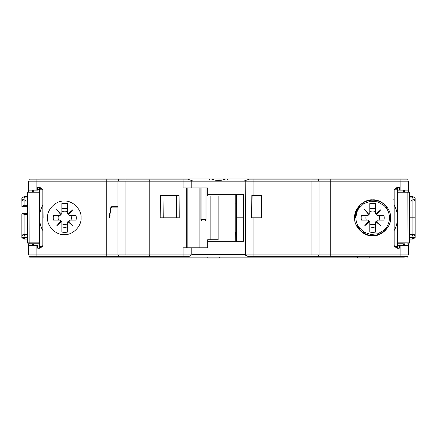 <?xml version="1.0" encoding="UTF-8"?>
<svg xmlns="http://www.w3.org/2000/svg" width="437" height="437" viewBox="0 0 437 437"><rect width="100%" height="100%" fill="white"/><g stroke="black" fill="none" stroke-linecap="round" stroke-linejoin="round"><path stroke-width="0.66" d="M402.411 257.158L393.251 257.158M90.901 257.158L29.896 257.158A0.896 0.896 0 0 1 29 256.268L36.899 256.268L36.965 257.158L29.896 257.158L400.849 257.158M36.965 257.158L402.99 257.158M402.635 257.158L404.318 257.158M128.86 257.158L135.18 257.158M357.717 257.158L298.722 257.158M274.141 257.158L259.616 257.158M119.279 257.158A0.896 0.896 0 0 1 118.389 256.268L183.944 256.268L183.982 257.158L210.006 257.158L178.722 257.158M222.078 257.158L214.922 257.158M238.695 257.158L255.121 257.158M29.896 257.158A0.896 0.896 0 0 1 29 256.268L29.055 256.574M317.792 178.952L39.729 178.946M211.202 178.946L228.354 178.946L227.049 179.968M400.101 181.18L400.035 178.946L407.104 178.946A0.896 0.896 0 0 1 408 179.842L318.611 179.842A0.896 0.896 0 0 0 317.721 178.946L330.186 178.946L330.219 181.18M400.035 178.946L330.186 178.946M373.417 178.946L393.202 178.946M363.18 178.946L353.194 178.946M43.798 178.946L44.137 178.946M53.358 178.946L87.995 178.946M264.041 178.946L277.752 178.946M295.117 178.946L324.647 178.946M396.179 178.946L402.969 178.946M339.178 178.946L353.096 178.946M306.545 178.946L313.296 178.946M192.531 178.946L120.033 178.946M259.054 178.946L225.749 178.946L222.1 180.142L225.82 178.946M211.251 178.946L214.9 180.142L222.1 180.142M211.18 178.946L214.9 180.142M248.025 178.946C249.134 178.897 248.91 179.192 247.347 179.842L243.573 181.18M193.427 181.18L189.653 179.842C188.09 179.192 187.866 178.891 188.975 178.946M29 181.18L29.055 179.531M29.634 178.984L29.896 178.946A0.896 0.896 0 0 0 29 179.842A0.896 0.896 0 0 1 29.896 178.946A0.896 0.896 0 0 0 29 179.842A0.896 0.896 0 0 1 29.896 178.946M380.343 178.946L380.671 178.946M341.406 178.946L349.453 178.946M106.814 178.946L106.781 181.18M119.225 178.946L119.279 178.946A0.896 0.896 0 0 0 118.389 179.842L29 179.842M149.673 181.18L149.896 179.246M150.202 179.023L149.673 179.842L118.389 179.842A0.896 0.896 0 0 1 119.279 178.946M397.495 190.122L408.448 190.122L408.448 181.18L28.552 181.18L28.552 191.909M118.389 181.18L118.389 179.842M310.909 178.946L311.002 179.842L318.611 179.842L318.611 181.18M408 179.842L408 181.18M403.307 190.122L403.324 191.909M404.662 191.909L404.646 190.122M403.324 243.753L403.313 245.539M404.651 245.539L404.667 243.753M330.235 181.18L330.235 254.924L400.134 254.924L400.134 245.539L408.448 245.539L408.448 243.753M408.448 191.909L408.448 190.122M407.257 257.147L407.104 257.158A0.896 0.896 90 0 0 408 256.268A0.896 0.896 0 0 1 407.104 257.158A0.896 0.896 90 0 0 408 256.268A0.896 0.896 0 0 1 407.104 257.158M408 254.924L408 256.268L400.101 256.268L400.101 254.924M330.219 254.924L330.186 257.158M311.002 254.924L311.002 256.268L318.611 256.268L318.611 254.924L318.611 256.268A0.896 0.896 0 0 1 317.721 257.158M245.201 181.18L245.452 254.924L244.944 254.924L247.621 256.268C248.997 256.896 249.134 257.191 248.025 257.158M245.201 254.798L243.731 254.476L193.269 254.476L191.799 254.798L189.379 256.268C187.997 256.896 187.866 257.191 188.975 257.158M28.552 243.753L28.552 254.924L191.548 254.924M207.684 194.367L243.3 194.367M207.684 241.295L243.393 241.295L243.393 194.367M252.133 195.481L251.816 195.481L251.614 217.828L261.599 217.828L261.408 195.481L252.133 195.481L251.92 217.828M245.452 254.924L319.059 254.924L319.059 181.18M251.816 195.481L261.408 195.481M330.235 254.924L319.059 254.924M394.152 246.173L394.147 245.605L396.605 247.326L397.495 247.326L397.495 217.828A25.92 25.92 0 0 1 394.147 230.578L394.152 246.173L397.075 248.221L399.281 248.221L399.281 245.539L397.495 245.539M400.134 245.539L399.281 245.539M394.152 189.483L394.147 190.051L394.152 189.483L397.075 187.44L399.281 187.44L399.281 190.122M394.147 190.122L394.147 245.539M355.221 215.348L355.385 217.828L354.642 217.828C353.839 208.941 363.721 199.059 372.608 199.862C381.501 199.059 391.383 208.941 390.58 217.828L389.449 217.828A16.759 16.759 0 0 0 386.308 208.061L384.052 205.51L377.803 201.867L370.609 201.2L363.797 203.626L358.64 208.695M386.303 207.236L386.308 208.061L386.303 206.843L384.199 204.467C376.738 197.606 363.688 199.217 358.116 207.684L356.909 210C358.646 207.389 359.618 206.264 359.826 206.635L359.105 208.017A16.759 16.759 0 0 0 357.75 210.23L358.449 208.444C357.493 207.881 356.346 211.005 355.013 217.828L354.653 217.828C353.85 226.716 363.726 236.592 372.608 235.789C381.496 236.592 391.372 226.716 390.569 217.828M394.147 190.051L394.147 205.079A25.92 25.92 0 0 1 397.495 217.828L397.495 188.331L396.605 188.331L394.147 190.051M397.495 243.753L402.493 243.753M401.608 243.753L400.926 243.753M402.493 191.909L405.645 191.909M397.495 242.857L407.961 242.857L407.868 191.909L408.671 191.909L397.495 191.909M400.926 191.909L401.608 191.909M404.728 191.909L405.328 191.909M400.134 254.924L408.448 254.924L408.448 245.539M356.63 210.459L356.914 209.755M355.385 217.828L355.816 217.828L355.543 213.797M357.51 226.869L359.542 228.688L358.804 227.213A16.759 16.759 0 0 1 355.931 217.828L355.816 217.828M386.286 228.431L386.297 227.622L386.286 228.824L384.183 231.195C375.64 237.313 367.451 236.859 359.629 229.829L357.176 226.131M358.804 227.213L363.983 232.145L370.745 234.478L377.858 233.773L384.036 230.162L386.297 227.622A16.759 16.759 0 0 0 389.449 217.828M355.931 217.828C356.794 209.694 357.936 210.743 357.75 210.23M358.575 226.863L358.318 226.453M358.056 225.995L357.777 225.476M357.231 224.307L356.969 223.629M356.729 222.93L356.505 222.171M356.455 221.996L356.308 221.362M356.15 220.527L356.029 219.647M358.597 208.766L358.351 209.154M358.313 209.225L358.018 209.727M358.061 209.656L357.728 210.284M357.433 210.891L357.144 211.568M357.013 211.912L356.614 213.103M356.275 214.463L356.193 214.884M356.111 215.37L356.024 216.069M355.937 217.424L355.931 217.801M358.466 227.846L358.466 228.404L358.466 227.846M357.777 225.481L357.198 224.225M356.805 223.17L356.477 222.067M356.379 221.668L356.221 220.931M356.04 219.724L355.964 218.828M358.04 225.967L358.384 226.557M358.515 226.77L358.755 227.136M357.329 211.126L356.974 212.011M356.079 215.599L356.133 215.255M356.177 214.96L356.281 214.436M356.324 214.223L356.428 213.78M380.829 225.967L376.984 221.532A0.896 0.896 0 0 1 377.131 221.652A0.896 0.896 0 0 1 377.765 220.133L383.965 220.133A11.509 11.509 0 0 0 383.965 215.528L377.765 215.528A0.896 0.896 0 0 1 377.126 214.004A0.896 0.896 0 0 1 376.989 214.119L380.829 209.694L376.088 213.802L376.557 214.272A0.896 0.896 0 0 1 375.596 213.382L375.596 203.598A14.525 14.525 0 0 0 369.784 203.598L369.784 213.414A0.896 0.896 0 0 1 368.795 214.299L369.292 213.802L364.551 209.694L368.451 214.19A0.896 0.896 0 0 1 368.238 214.026A0.896 0.896 0 0 1 367.588 215.528L361.415 215.528A11.509 11.509 0 0 0 361.415 220.133L367.615 220.133A0.896 0.896 0 0 1 368.254 221.652A0.896 0.896 0 0 1 368.396 221.532L364.551 225.967L369.292 221.859L368.823 221.384A0.896 0.896 0 0 1 369.784 222.275L369.784 232.069A14.53 14.53 0 0 0 375.596 232.069L375.596 222.275A0.896 0.896 0 0 1 376.563 221.384L376.088 221.859L380.829 225.967M379.687 224.651L379.311 224.651M376.563 221.384A0.896 0.896 0 0 1 376.984 221.532M369.784 211.694A6.79 6.79 0 0 1 375.596 211.694M379.076 215.528A6.79 6.79 0 0 1 379.076 220.133M375.596 223.963A6.79 6.79 0 0 1 369.784 223.963M369.784 222.275A0.896 0.896 0 0 0 368.396 221.532M366.304 220.133A6.79 6.79 0 0 1 366.304 215.528M375.596 208.815A9.472 9.472 0 0 0 369.784 208.815M368.795 214.299A0.896 0.896 0 0 1 368.451 214.19M369.784 226.847A9.472 9.472 0 0 0 375.596 226.847M366.069 224.651L365.693 224.651M365.845 210.809L365.523 210.809M376.989 214.119A0.896 0.896 0 0 1 376.557 214.272M379.862 210.809L379.54 210.809M218.129 239.727L218.129 195.929L207.684 195.929L207.684 188.565L207.384 187.883L183.043 187.883L183.043 247.774L207.684 247.774L207.684 239.727L218.129 239.727M235.614 232.495L235.8 241.295M235.8 194.367L235.8 233.025M235.8 202.631L235.614 203.167M236.564 194.367L236.554 241.574M236.788 217.828L243.507 217.828M210.164 239.727L210.164 195.929M200.911 187.883L200.911 219.62L201.85 220.958L204.997 220.958L206.018 219.62L206.018 187.883M200.911 219.62L201.927 219.62A1.338 0.475 -90 0 1 201.588 220.903M29 256.268L29 254.924M106.781 254.924L106.814 257.158M36.899 254.924L36.899 256.268L118.389 256.268L118.389 254.924M150.197 257.082L150.568 257.158L149.673 256.268L149.673 254.924M149.673 256.268L149.891 256.852M33.267 190.122L33.245 191.909M32.354 190.122L32.338 191.909M43.099 217.828L42.853 190.122L42.853 246.173L39.931 248.221L37.719 248.221L37.719 245.539L28.552 245.539M28.552 190.122L37.719 190.122L37.719 187.44L39.925 187.44L42.848 189.483L42.853 190.051L40.395 188.331L39.505 188.331L39.505 217.828A25.92 25.92 0 0 1 42.853 205.079L42.853 189.674L42.313 189.674M39.505 189.674L37.719 189.674M106.765 181.18L106.765 254.924M47.551 217.828C46.797 209.536 56.018 200.321 64.31 201.069C72.602 200.321 81.817 209.536 81.069 217.828C81.817 226.12 72.602 235.341 64.31 234.587C56.018 235.341 46.797 226.12 47.551 217.828M37.719 245.987L39.505 245.987M42.313 245.987L42.853 245.987M32.333 243.753L32.349 245.539M33.687 245.539L33.676 243.753M39.505 246.435L39.505 247.326L40.395 247.326L42.853 245.605L42.853 230.578A25.92 25.92 0 0 1 39.505 217.828L39.505 246.435L41.673 246.435M39.505 191.909L31.672 191.909M35.392 191.909L36.074 191.909M31.672 243.753L31.355 243.753M39.505 192.799L29.039 192.799L29.132 243.753L28.329 243.753L39.505 243.753M36.074 243.753L34.507 243.753M21.861 235.767L21.85 214.13L22.156 213.294L24.084 214.403L24.084 234.587L27.438 234.587L22.822 234.642M23.188 234.587L21.85 235.931L21.85 237.717L27.438 237.717M25.98 234.587L24.084 235.931L24.084 237.717L25.046 239.061L27.438 239.061M21.85 237.717L24.172 239.061L25.046 239.061M117.941 206.657L112.096 206.657A1.338 1.338 0 0 0 110.774 207.766L109.004 217.828L109.343 217.828L111.042 208.209A1.338 1.338 0 0 1 112.364 207.105L117.941 207.105M109.343 217.828L109.004 217.828M109.048 217.56L109.692 215.845M109.392 215.605L110.058 215.414M110.982 207.253L110.774 207.766M111.735 206.706L111.615 207.329M117.941 254.924L117.941 181.18M149.225 254.924L149.225 181.18M160.406 195.481L179.05 195.481L179.246 217.828L160.21 217.828L160.406 195.481M163.973 195.481L163.777 217.828L163.973 195.481L176.974 195.481M176.685 217.828L176.488 195.481L176.685 217.828M112.271 207.105L111.599 207.34M70.537 202.271L70.106 202.107M61.202 201.359L60.83 201.435M48.01 213.928L47.841 214.714M47.644 216.025L47.595 216.599M47.6 219.145L47.633 219.538M47.852 220.996L48.021 221.778M60.809 234.221L61.333 234.325M70.106 233.555L70.499 233.402M56.619 209.694L60.459 214.125A0.896 0.896 0 0 1 60.317 214.01A0.896 0.896 0 0 1 59.678 215.528L53.478 215.528A11.509 11.509 0 0 0 53.478 220.133L59.683 220.133A0.896 0.896 0 0 1 60.322 221.652A0.896 0.896 0 0 1 60.453 221.537L56.619 225.967L61.36 221.859L60.885 221.39A0.896 0.896 0 0 1 61.852 222.28L61.852 232.063A14.525 14.525 0 0 0 67.659 232.063L67.659 222.247A0.896 0.896 0 0 1 68.653 221.357L68.15 221.859L72.892 225.967L68.991 221.466A0.896 0.896 0 0 1 69.21 221.635A0.896 0.896 0 0 1 69.86 220.133L76.033 220.133A11.509 11.509 0 0 0 76.033 215.528L69.833 215.528A0.896 0.896 0 0 1 69.193 214.01A0.896 0.896 0 0 1 69.051 214.125L72.892 209.694L68.15 213.802L68.625 214.272A0.896 0.896 0 0 1 67.659 213.382L67.659 203.593A14.53 14.53 0 0 0 61.852 203.593L61.852 213.382A0.896 0.896 0 0 1 60.885 214.272L61.36 213.802L56.619 209.694M60.885 214.272A0.896 0.896 0 0 1 60.459 214.125M67.659 223.799A6.637 6.637 0 0 1 61.852 223.799M58.531 220.133A6.637 6.637 0 0 1 58.531 215.528M61.852 211.863A6.637 6.637 0 0 1 67.659 211.863M67.659 213.382A0.896 0.896 0 0 0 69.051 214.125M70.98 215.528A6.637 6.637 0 0 1 70.98 220.133M61.852 226.847A9.472 9.472 0 0 0 67.659 226.847M68.653 221.357A0.896 0.896 0 0 1 68.991 221.466M67.659 208.815A9.472 9.472 0 0 0 61.852 208.815M60.453 221.537A0.896 0.896 0 0 1 60.885 221.39M21.861 199.895L23.188 201.069L27.438 201.069L22.62 200.944M27.438 197.939L21.85 197.939L21.921 206.657L27.438 206.657L22.036 206.657L24.084 205.314L27.438 205.314M27.438 196.601L25.046 196.601L24.084 197.939L24.084 199.731L25.98 201.069M25.046 196.601L24.172 196.601L21.85 197.939M409.562 217.828L412.916 217.828L412.916 201.069L409.562 201.069L414.134 201.031M415.139 199.895L415.15 197.939L409.562 197.939M413.812 201.069L415.15 199.731L415.15 235.931L412.916 235.931L411.02 234.587L409.562 234.587L412.916 234.587L412.916 217.828L415.145 217.828M411.02 201.069L412.916 199.731L412.916 197.939L411.954 196.601L409.562 196.601M415.15 197.939L412.828 196.601L411.954 196.601M409.562 239.061L412.828 239.061L415.15 237.717L415.15 235.931L413.812 234.587L411.02 234.587M409.562 237.717L415.15 237.717M411.954 239.061L412.916 237.717L412.916 235.931M413.812 234.587L414.38 234.718M219.5 257.158L207.668 257.158M207.668 257.267L208.121 258.054L219.046 258.054L219.5 257.267M369.265 257.158L357.346 257.158M357.351 257.267L357.805 258.054L368.812 258.054L369.265 257.267M215.173 180.186L218.5 180.405M218.5 180.366L221.827 180.186M222.559 179.968L218.5 179.968M253.018 178.946L253.056 179.842L247.347 179.842M311.002 181.18L311.002 179.842L253.056 179.842L253.056 181.18M36.965 178.946L36.899 181.18M126.091 178.946L125.998 181.18M183.982 178.946L183.944 179.842L149.673 179.842M189.653 179.842L183.944 179.842L183.944 181.18M393.748 199.288L394.065 199.288M318.611 256.268L400.101 256.268L400.035 257.158M253.056 254.924L253.056 256.268L311.002 256.268L310.909 257.158M247.621 256.268L253.056 256.268L253.018 257.158M191.799 181.18L191.799 187.883M191.799 247.774L191.799 254.798M183.928 254.924L183.928 247.774M183.928 187.883L183.928 181.18M253.072 254.924L253.072 217.828M253.072 181.18L253.072 195.481M311.046 181.18L311.046 254.924M400.134 190.122L400.134 181.18M397.495 189.226L395.327 189.226M407.868 243.753L407.961 242.857L409.562 242.857L409.562 192.799L397.495 192.799M395.327 246.435L397.495 246.435M358.449 208.444L357.854 208.935M384.041 204.336L384.052 205.51M384.036 230.162L384.03 231.326M199.889 187.883L199.889 247.774M201.927 187.883L201.927 219.62L206.018 219.62M186.32 187.883L186.32 247.774M187.834 247.774L187.834 187.883M125.998 254.924L126.091 257.158M183.944 254.924L183.944 256.268L189.379 256.268M36.866 181.18L36.866 190.122M36.866 245.539L36.866 254.924M29.132 191.909L29.039 192.799L27.438 192.799L27.438 242.857L39.505 242.857M41.673 189.226L39.505 189.226M24.084 235.931L21.85 235.931M27.438 214.403L24.084 214.403M125.949 181.18L125.949 254.924M24.084 201.069L24.084 205.314M21.85 199.731L24.084 199.731M412.916 199.731L415.15 199.731M209.951 179.968L208.646 178.946M43.787 178.946L44.066 178.946M120.011 178.946L122.693 178.946M409.562 242.857L408.671 243.753M409.562 192.799L408.671 191.909M357.919 208.831L358.007 208.766C356.275 210.558 355.281 213.578 355.013 217.828M359.542 228.688L359.553 229.747M359.826 206.635L359.837 205.592M27.438 192.799L28.329 191.909M27.438 242.857L28.329 243.753M22.156 213.294L27.438 213.294"/></g></svg>
